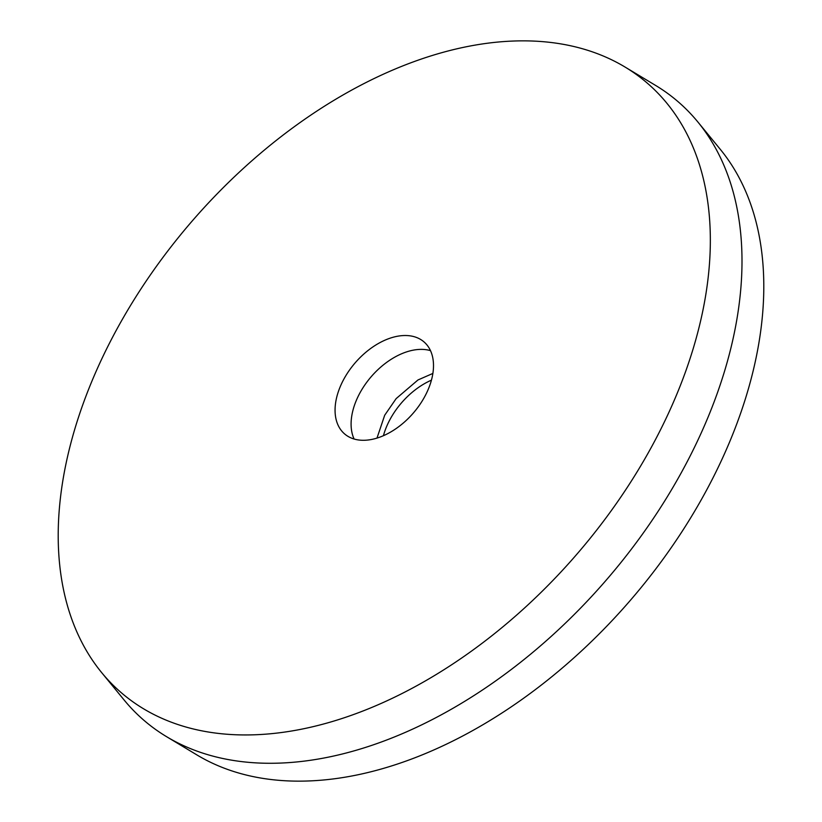 <?xml version="1.0" encoding="UTF-8"?>
<svg xmlns="http://www.w3.org/2000/svg" width="822" height="822" viewBox="0 0 822 822"><rect width="100%" height="100%" fill="white"/><g stroke="black" fill="none" stroke-linecap="round" stroke-linejoin="round"><path stroke-width="1.23" d="M354.097 439.02A60.766 38.408 130.8 0 1 366.386 382.764A60.766 38.408 130.8 0 1 419.569 349.412A60.766 38.408 130.8 0 1 430.502 350.645M365.019 440.253A60.766 38.408 130.8 0 1 344.541 433.872A60.766 38.408 130.8 0 1 345.713 375.89A60.766 38.408 130.8 0 1 403.54 335.551A60.766 38.408 130.8 0 1 424.029 341.931A60.766 38.408 130.8 0 1 422.847 399.913A60.766 38.408 130.8 0 1 365.019 440.253M383.432 435.691A60.766 38.408 130.8 0 1 431.447 380.154M511.88 41.1A402.585 254.44 130.8 0 1 625.08 67.065A402.585 254.44 130.8 0 1 650.428 448.946A402.585 254.44 130.8 0 1 256.68 734.704A402.585 254.44 130.8 0 1 101.62 672.55A402.585 254.44 130.8 0 1 140.213 290.063A402.585 254.44 130.8 0 1 511.88 41.1M625.08 67.065L655.432 85.324A408.657 258.283 130.8 0 1 697.929 122.057A408.657 258.283 130.8 0 1 658.761 510.308A408.657 258.283 130.8 0 1 281.473 763.032A408.657 258.283 130.8 0 1 166.568 736.676A408.657 258.283 130.8 0 1 124.071 699.943L101.62 672.55M697.929 122.057L720.38 149.45A402.585 254.44 130.8 0 1 681.787 531.937A402.585 254.44 130.8 0 1 310.12 780.9A402.585 254.44 130.8 0 1 196.92 754.935L166.568 736.676M432.886 373.435L417.987 379.959L396.163 398.598L384.706 415.223L376.99 438.085"/></g></svg>
